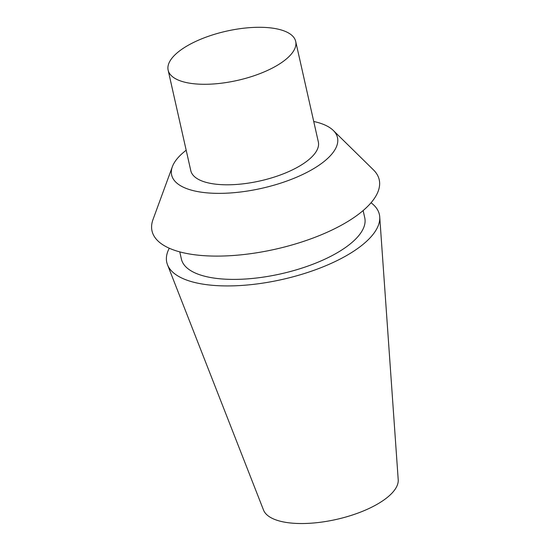 <?xml version="1.0" encoding="UTF-8"?>
<svg xmlns="http://www.w3.org/2000/svg" width="551" height="551" viewBox="0 0 551 551"><rect width="100%" height="100%" fill="white"/><g stroke="black" fill="none" stroke-linecap="round" stroke-linejoin="round"><path stroke-width="0.83" d="M167.504 264.755L263.536 510.095A69.144 26.682 -12.7 0 0 306.273 523.45A69.144 26.682 -12.7 0 0 373.757 506.135A69.144 26.682 -12.7 0 0 398.215 479.749L379.729 216.929A108.96 42.048 167.3 0 1 341.186 258.515A108.96 42.048 167.3 0 1 234.843 285.797A108.96 42.048 167.3 0 1 167.504 264.755A108.96 42.048 167.3 0 1 169.281 248.232M371.037 202.761A108.96 42.048 167.3 0 1 379.729 216.929M179.771 251.883L181.396 259.087A93.98 36.27 -12.7 0 0 237.591 279.357A93.98 36.27 -12.7 0 0 331.819 255.754A93.98 36.27 -12.7 0 0 364.755 217.769L363.13 210.565M186.183 150.223A84.999 32.798 -12.7 0 0 172.36 166.705L152.985 219.587A116.454 44.941 -12.7 0 0 209.173 255.953A116.454 44.941 -12.7 0 0 338.41 226.805A116.454 44.941 -12.7 0 0 373.468 169.901L333.286 130.442A84.999 32.798 -12.7 0 0 313.733 121.482M172.36 166.705A84.999 32.798 -12.7 0 0 261.78 188.304A84.999 32.798 -12.7 0 0 333.286 130.442M168.138 70.163L190.791 170.672A65.376 25.229 -12.7 0 0 229.884 184.771A65.376 25.229 -12.7 0 0 295.432 168.358A65.376 25.229 -12.7 0 0 318.34 141.931L295.694 41.415A65.376 25.229 -12.7 0 0 226.365 31.18A65.376 25.229 -12.7 0 0 168.138 70.163A65.376 25.229 -12.7 0 0 207.231 84.262A65.376 25.229 -12.7 0 0 272.779 67.842A65.376 25.229 -12.7 0 0 295.694 41.415"/></g></svg>
